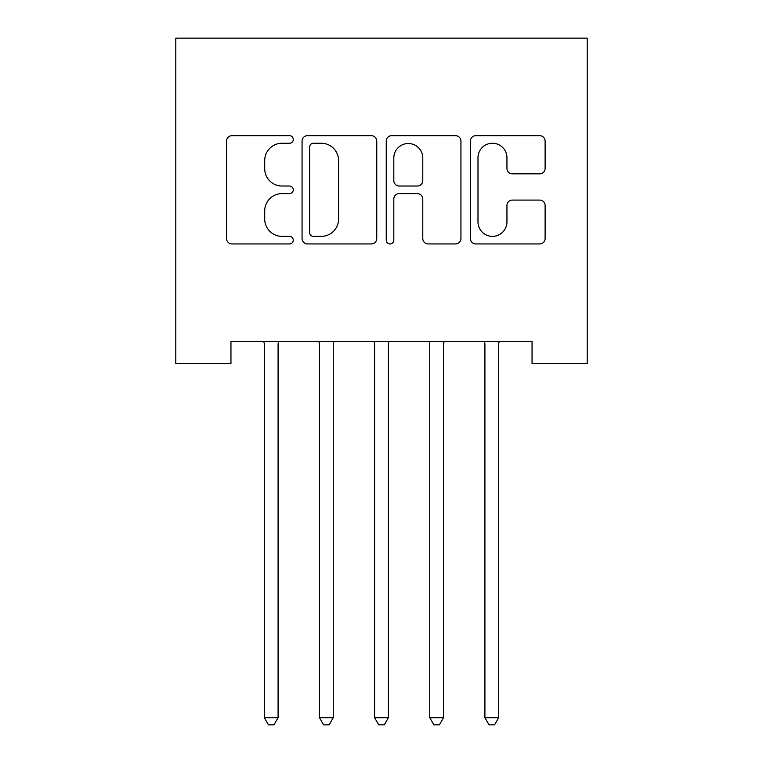 <?xml version="1.0" encoding="UTF-8"?>
<svg xmlns="http://www.w3.org/2000/svg" width="763" height="763" viewBox="0 0 763 763"><rect width="100%" height="100%" fill="white"/><g stroke="black" fill="none" stroke-linecap="round" stroke-linejoin="round"><path stroke-width="1.14" d="M293.269 139.467A3.786 3.786 0 0 0 289.473 135.671L231.962 135.671A5.417 5.417 0 0 0 226.554 141.088L226.554 238.523A5.417 5.417 0 0 0 231.962 243.941L289.473 243.941A3.786 3.786 0 0 0 293.269 240.145A3.786 3.786 0 0 0 289.473 236.358L282.033 236.358A17.32 17.32 0 0 1 264.713 219.038L264.713 210.922A17.32 17.32 0 0 1 282.033 193.592L289.473 193.592A3.786 3.786 0 0 0 293.269 189.806A3.786 3.786 0 0 0 289.473 186.019L282.033 186.019A17.32 17.32 0 0 1 264.713 168.699L264.713 160.573A17.32 17.32 0 0 1 282.033 143.253L289.473 143.253A3.786 3.786 0 0 0 293.269 139.467M539.699 173.84A5.417 5.417 0 0 0 545.116 168.423L545.116 141.088A5.417 5.417 0 0 0 539.699 135.671L475.826 135.671A5.417 5.417 0 0 0 470.409 141.088L470.409 238.523A5.417 5.417 0 0 0 475.826 243.941L539.699 243.941A5.417 5.417 0 0 0 545.116 238.523L545.116 205.505A5.417 5.417 0 0 0 539.699 200.087L512.364 200.087A5.417 5.417 0 0 0 506.947 205.505L506.947 221.88A14.478 14.478 0 0 1 492.469 236.358A14.478 14.478 0 0 1 477.991 221.88L477.991 157.731A14.478 14.478 0 0 1 492.469 143.253A14.478 14.478 0 0 1 506.947 157.731L506.947 168.423A5.417 5.417 0 0 0 512.364 173.84L539.699 173.84M532.049 341.462L230.951 341.462L230.951 363.522L175.795 363.522L175.795 38.15L587.205 38.15L587.205 363.522L532.049 363.522L532.049 341.462M376.76 141.088A5.417 5.417 0 0 0 371.352 135.671L307.479 135.671A5.417 5.417 0 0 0 302.062 141.088L302.062 238.523A5.417 5.417 0 0 0 307.479 243.941L371.352 243.941A5.417 5.417 0 0 0 376.76 238.523L376.76 141.088M391.648 135.671L455.521 135.671A5.417 5.417 0 0 1 460.938 141.088L460.938 238.523A5.417 5.417 0 0 1 455.521 243.941L428.186 243.941A5.417 5.417 0 0 1 422.778 238.523L422.778 199.009A5.417 5.417 0 0 0 417.361 193.592L399.23 193.592A5.417 5.417 0 0 0 393.813 199.009L393.813 240.145A3.786 3.786 0 0 1 390.027 243.941A3.786 3.786 0 0 1 386.24 240.145L386.24 141.088A5.417 5.417 0 0 1 391.648 135.671M313.431 143.253A3.786 3.786 0 0 0 309.644 147.04L309.644 232.572A3.786 3.786 0 0 0 313.431 236.358L321.28 236.358A17.32 17.32 0 0 0 338.6 219.038L338.6 160.573A17.32 17.32 0 0 0 321.28 143.253L313.431 143.253M422.778 158.008A14.478 14.478 0 0 0 408.291 143.52A14.478 14.478 0 0 0 393.813 158.008L393.813 180.602A5.417 5.417 0 0 0 399.23 186.019L417.361 186.019A5.417 5.417 0 0 0 422.778 180.602L422.778 158.008M263.588 341.462L263.912 342.272A5.513 5.513 0 0 1 264.313 344.332L264.313 717.678L278.094 717.678L278.094 344.332A5.513 5.513 0 0 1 278.495 342.272L278.819 341.462M278.094 717.678L273.965 724.85L268.442 724.85L264.313 717.678M318.734 341.462L319.058 342.272A5.513 5.513 0 0 1 319.459 344.332L319.459 717.678L333.25 717.678L333.25 344.332A5.513 5.513 0 0 1 333.641 342.272L333.975 341.462M333.25 717.678L329.111 724.85L323.598 724.85L319.459 717.678M373.88 341.462L374.204 342.272A5.513 5.513 0 0 1 374.604 344.332L374.604 717.678L388.396 717.678L388.396 344.332A5.513 5.513 0 0 1 388.796 342.272L389.12 341.462M388.396 717.678L384.256 724.85L378.744 724.85L374.604 717.678M429.025 341.462L429.359 342.272A5.513 5.513 0 0 1 429.75 344.332L429.75 717.678L443.541 717.678L443.541 344.332A5.513 5.513 0 0 1 443.942 342.272L444.266 341.462M443.541 717.678L439.402 724.85L433.889 724.85L429.75 717.678M484.181 341.462L484.505 342.272A5.513 5.513 0 0 1 484.906 344.332L484.906 717.678L498.687 717.678L498.687 344.332A5.513 5.513 0 0 1 499.088 342.272L499.412 341.462M498.687 717.678L494.558 724.85L489.035 724.85L484.906 717.678"/></g></svg>
